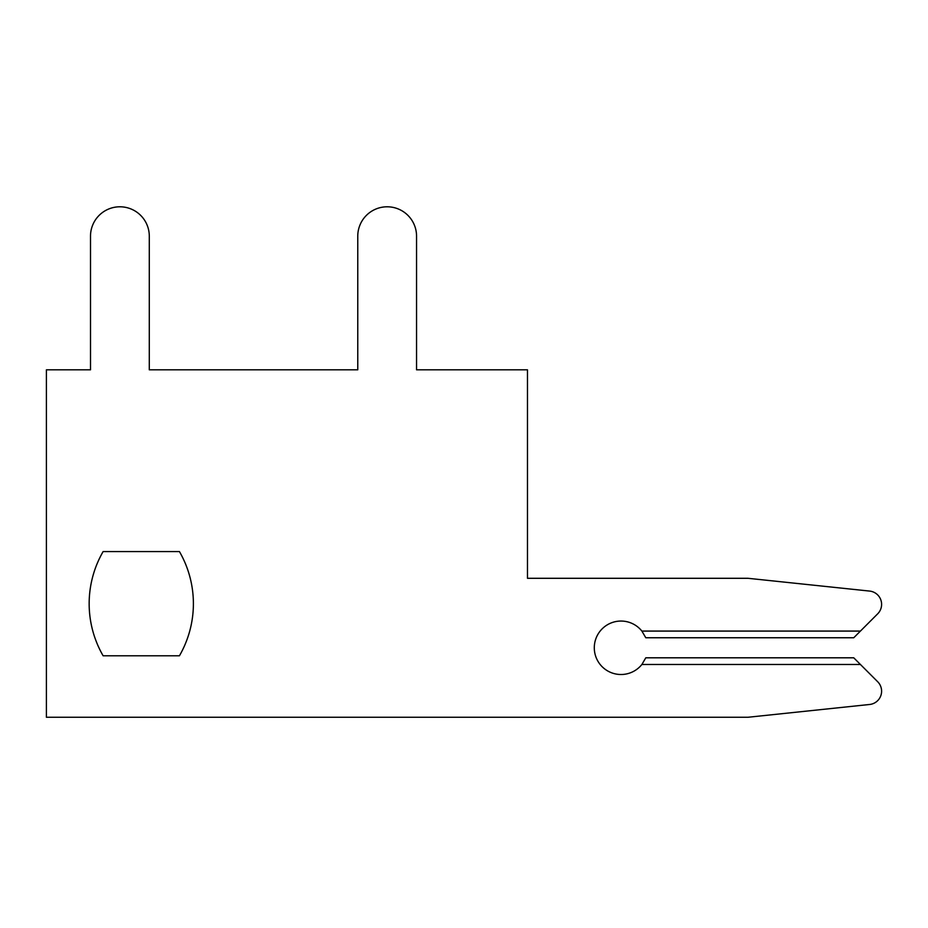 <?xml version="1.0" encoding="UTF-8"?>
<svg xmlns="http://www.w3.org/2000/svg" width="928" height="928" viewBox="0 0 928 928"><rect width="100%" height="100%" fill="white"/><g stroke="black" fill="none" stroke-linecap="round" stroke-linejoin="round"><path stroke-width="1.39" d="M89.158 603.676A104.238 104.238 0 0 0 103.124 655.794L179.429 655.794A104.238 104.238 0 0 0 179.429 551.568L103.124 551.568A104.238 104.238 0 0 0 103.124 655.794L179.429 655.794L103.124 655.794A104.238 104.238 0 0 1 89.158 603.676A104.238 104.238 0 0 0 103.124 655.794A104.238 104.238 0 0 1 89.158 603.676A104.238 104.238 0 0 0 103.124 655.794A104.238 104.238 0 0 1 103.124 551.568A104.238 104.238 0 0 0 89.158 603.676A104.238 104.238 0 0 1 103.124 551.568A104.238 104.238 0 0 0 89.158 603.676A104.238 104.238 0 0 1 103.124 551.568A104.238 104.238 0 0 0 89.158 603.676M860.43 631.075L877.691 613.814A13.363 13.363 0 0 0 869.629 591.078L747.968 578.295L527.475 578.295L527.475 369.82L416.556 369.82L416.556 236.188A29.394 29.394 0 0 0 387.162 206.793A29.394 29.394 0 0 0 357.767 236.188L357.767 369.82L149.292 369.82L149.292 236.188A29.394 29.394 0 0 0 119.898 206.793A29.394 29.394 0 0 0 90.503 236.188L90.503 369.82L46.4 369.82L46.4 717.263L747.968 717.263L869.629 704.48A13.363 13.363 0 0 0 877.691 681.744L853.748 657.801L645.795 657.801L641.886 664.483A26.726 26.726 0 0 1 602.829 667.36A26.726 26.726 0 0 1 602.829 628.198A26.726 26.726 0 0 1 641.886 631.075L645.795 637.756L853.748 637.756L877.691 613.814L860.43 631.075L877.691 613.814L860.43 631.075L877.691 613.814L860.43 631.075L641.886 631.075M179.429 551.568L103.124 551.568L179.429 551.568M416.556 369.82L416.556 236.188L416.556 369.82M357.767 236.188L357.767 369.82L149.292 369.82L149.292 236.188L149.292 369.82L149.292 236.188L149.292 369.82L149.292 236.188L149.292 369.82L357.767 369.82L149.292 369.82L357.767 369.82L149.292 369.82L357.767 369.82L357.767 236.188M90.503 236.188L90.503 369.82L90.503 236.188M747.968 717.263L869.629 704.48L747.968 717.263M860.43 664.483L641.886 664.483"/></g></svg>
